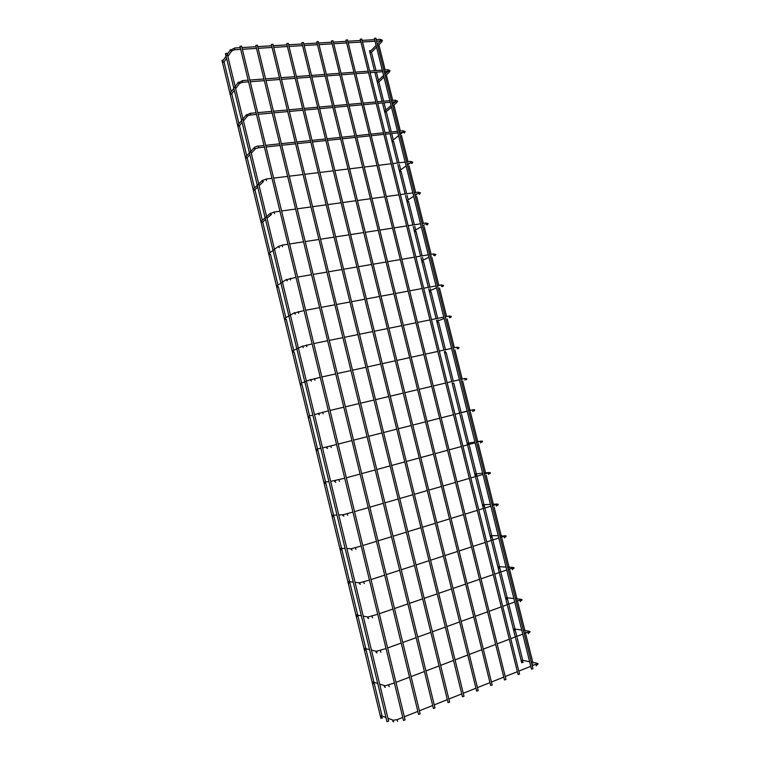 <?xml version="1.0" encoding="UTF-8"?>
<svg xmlns="http://www.w3.org/2000/svg" width="760" height="760" viewBox="0 0 760 760"><rect width="100%" height="100%" fill="white"/><g stroke="black" fill="none" stroke-linecap="round" stroke-linejoin="round"><path stroke-width="1.14" d="M522.605 661.77L521.769 661.238M381.776 717.383L380.827 716.832L381.273 715.739L385.947 717.506M371.06 50.607L369.522 50.834L374.462 70.689M523.25 662.302L521.692 662.663L515.698 638.552M374.357 38.389L531.477 669.161L532.95 668.714L375.829 38.142L374.357 38.389M382.536 717.896L380.883 718.352L221.968 60.41L223.459 59.935M514.824 630.467L513.978 629.926L514.339 628.947L521.626 630.068M373.635 683.658L372.675 683.097L373.065 682.053L377.729 683.506M507.053 599.25L506.207 598.709L506.54 597.759L513.769 598.519M365.512 650.038L364.553 649.467L364.885 648.48L369.541 649.619M499.31 568.138L498.465 567.577L498.759 566.665L505.932 567.055M357.409 616.521L356.449 615.942L356.744 615.001L361.37 615.818M491.596 537.101L490.751 536.541L491.007 535.667L498.113 535.686M349.344 583.11L348.384 582.521L348.622 581.628L353.219 582.112M483.901 506.16L483.046 505.59L483.284 504.744L490.323 504.393M341.297 549.803L340.337 549.204L340.537 548.359L345.097 548.511M476.226 475.313L475.37 474.734L475.579 473.926L482.552 473.195M333.269 516.591L332.31 515.983L332.481 515.194L336.993 515.005M468.378 444.572L467.903 443.184L474.8 442.082M325.27 483.493L324.311 482.875L324.453 482.134L328.918 481.593M460.066 413.012L467.077 411.065M317.3 450.499L316.464 449.169L320.863 448.276M453.33 383.296L452.618 383.002M309.358 417.601L308.493 416.299L312.825 415.055M445.749 352.801L444.894 352.184L445.455 351.358M301.435 384.807L300.551 383.534L310.84 379.497M438.178 322.392L437.437 321.119L443.232 318.829M293.541 352.117L292.638 350.863L302.736 346.028M430.635 292.077L429.875 290.814L436.382 287.841M285.665 319.523L284.753 318.298L294.652 312.654M423.12 261.839L422.341 260.594L428.754 257.25M277.808 287.033L276.887 285.827L286.606 279.385M415.615 231.695L414.837 230.47L421.163 226.746M269.99 254.638L269.049 253.451L278.578 246.23M408.139 201.628L407.341 200.421L413.582 196.336M262.19 222.347L261.24 221.179L270.512 213.189M400.681 171.655L399.874 170.458L406.03 166.003M254.41 190.152L253.46 188.993L262.466 180.253M393.243 141.768L392.435 140.581L398.497 135.755M246.658 158.061L245.698 156.911L254.458 147.421M385.833 111.967L385.006 110.789L390.982 105.602M238.925 126.055L237.965 124.925L246.477 114.694M378.442 82.241L377.606 81.082L383.496 75.525M231.22 94.164L230.251 93.034L238.526 82.07M371.07 52.611L370.224 51.462L376.019 45.533M223.535 62.358L222.566 61.237L230.603 49.552M377.834 43.681L377.264 43.918M532.94 663.879L531.81 664.145M306.574 381.881L388.635 721.173L386.954 721.63L225.425 53.542L227.041 53.324M360.249 39.225L518.073 674.528L519.555 674.072L361.741 38.978L360.249 39.225M345.952 40.071L504.469 679.981L505.97 679.516L347.453 39.824L345.952 40.071M331.455 40.926L490.675 685.51L492.185 685.035L332.975 40.679L331.455 40.926M316.749 41.8L476.672 691.125L478.202 690.64L318.278 41.553L316.749 41.8M301.834 42.683L462.46 696.815L464.008 696.322L303.382 42.437L301.834 42.683M286.701 43.576L448.048 702.591L449.606 702.097L288.268 43.339L286.701 43.576M271.349 44.488L433.409 708.462L434.986 707.95L272.935 44.251L271.349 44.488M255.778 45.41L418.56 714.409L420.147 713.887L257.383 45.172L255.778 45.41M239.97 46.341L403.484 720.452L405.089 719.919L241.594 46.113L239.97 46.341M537.339 663.461L536.484 663.119L536.085 664.164M536.246 665.912L536.494 665.2L535.61 664.411M532.218 665.769L535.838 664.306C537.32 663.204 538.033 663.1 538.014 664.003L537.396 664.762M397.623 721.364L397.014 719.72M393.727 721.914L392.758 721.354L393.214 720.233L394.012 720.29M529.35 631.436L528.552 631.075L528.086 632.063M528.228 633.774L528.475 633.042L527.601 632.282M389.234 686.755L388.635 685.121M394.316 682.964L385.595 685.7M385.358 687.344L384.389 686.774L384.788 685.71L379.667 684.114M521.369 599.497L520.591 599.156L520.106 600.02M520.239 601.73L520.476 600.97L519.621 600.239M380.874 652.251L380.294 650.626M377.017 652.897L376.048 652.308L376.39 651.292L377.273 651.272M512.658 567.321L512.164 568.072M512.269 569.772L512.506 569.003L511.67 568.29M372.542 617.861L371.972 616.246M368.704 618.545L367.726 617.956L368.02 616.987L368.923 616.911M504.744 535.591L504.25 536.218M504.326 537.918L504.554 537.13L503.747 536.436M364.24 583.585L363.679 581.97M360.42 584.307L359.442 583.708L359.689 582.797L360.591 582.663M496.85 503.947L496.679 504.421M496.403 506.16L496.631 505.353L495.833 504.678M355.965 549.413L355.414 547.798M352.155 550.183L351.177 549.575L351.386 548.711L352.288 548.53M488.509 474.497L488.728 473.66L487.958 473.014M347.709 515.356L347.177 513.741M343.919 516.173L342.94 515.546L344.005 514.501M480.633 442.928L480.852 442.073L480.101 441.436M339.483 481.403L338.96 479.788M335.711 482.258L334.733 481.622L335.749 480.586M472.786 411.445L472.995 410.571L472.264 409.963M331.284 447.564L330.771 445.949M327.531 448.457L326.543 447.811L327.512 446.776M464.949 380.066L465.167 379.173L464.455 378.575M323.104 413.829L322.705 412.138M319.428 414.751L318.392 414.105L318.962 413.079M457.719 348.65L458.251 348.659M457.121 348.783L457.358 347.861L456.665 347.272M314.925 380.209L314.555 378.518M311.41 381.121L310.337 379.876L320.188 377.33M449.834 317.481L450.604 317.519M449.312 317.585L449.568 316.644L448.903 316.074M306.784 346.683L306.432 345.002M303.392 347.595L302.214 346.417L312.075 343.9M442.006 286.397L442.643 286.615L443.565 285.409L441.161 284.962M441.522 286.482L441.417 284.915L437.494 285.646M298.67 313.272L298.338 311.591M295.383 314.165L294.12 313.063L303.99 310.574M434.226 255.398L434.938 255.712L435.851 254.458L433.447 253.935M433.76 255.474L433.694 253.897L429.751 254.572M290.577 279.965L290.272 278.284M287.394 280.849L286.055 279.813L295.934 277.352M426.483 224.485L427.253 224.893L428.146 223.601L425.752 223.012M426.018 224.552L425.999 222.975L422.037 223.582M282.511 246.762L282.226 245.081M279.423 247.637L278.017 246.667L282.397 245.081L287.897 244.235M418.769 193.657L419.587 194.17L420.479 192.84L418.076 192.166M418.304 193.714L418.313 192.137L414.333 192.689M274.464 213.664L274.208 211.983M271.462 214.519L270.969 214.823L270.009 213.626L274.379 211.983L279.898 211.223M411.094 162.916L411.948 163.533L412.822 162.165L410.428 161.414M410.618 162.972L410.656 161.395L406.657 161.88M266.456 180.661L266.219 178.999M263.52 181.516L262.998 181.868L262.019 180.68L266.399 178.98L271.909 178.305M403.455 132.297L404.329 132.99L405.194 131.575L402.8 130.758M399.389 132.706L403.18 132.297L403.341 131.252L403.019 130.739L399 131.157M255.626 148.552L258.647 147.744L258.248 146.11M255.597 148.618L255.037 149.017L254.058 147.839C255.645 146.594 257.099 146.015 258.428 146.082L263.957 145.493M395.856 101.83L396.729 102.534L397.584 101.08L395.181 100.206M395.305 101.754L395.409 100.168L391.372 100.529M247.76 115.776L250.705 114.96L250.306 113.316M247.694 115.814L247.114 116.261L246.126 115.102L250.496 113.287L256.015 112.784M388.255 71.26L389.158 72.162L390.003 70.671M387.685 71.278L388.103 70.177L387.581 69.73M242.564 82.289L242.392 80.636M242.592 82.308L239.21 83.609L238.212 82.859L242.582 80.598L248.112 80.18M380.712 40.859L381.606 41.886L382.432 40.356M380.085 40.888L380.522 39.767L380 39.349M234.659 49.704L234.498 48.06M234.697 49.733L231.325 51.062L230.327 50.303L234.688 48.003L240.226 47.671M522.158 660.231L529.511 661.713M531.297 662.074L536.484 663.119L536.399 664.05M530.67 666.387L518.814 671.118M517.265 671.736L505.229 676.533M503.661 677.16L491.444 682.043M489.867 682.67L477.451 687.619M475.865 688.256L463.258 693.291M461.662 693.928L448.856 699.038M447.25 699.675L434.235 704.871M432.611 705.517L419.397 710.79M417.762 711.445L404.329 716.803M402.686 717.459L397.224 719.644L393.214 720.233L387.923 718.247M374.851 72.276L382.09 101.374M382.479 102.932L389.747 132.145M390.127 133.693L397.423 163.001M397.803 164.54L405.118 193.952M405.498 195.491L412.841 224.998M413.221 226.527L420.584 256.13M420.964 257.659L428.345 287.356M428.726 288.885L436.135 318.668M436.515 320.197L443.954 350.075M444.334 351.604L451.782 381.577M452.162 383.106L459.819 413.896M460.028 414.703L467.695 445.559M467.903 446.395L475.599 477.308M475.808 478.183L483.522 509.162M483.74 510.064L491.464 541.111M491.692 542.042L499.434 573.144M499.671 574.114L507.423 605.283M507.67 606.281L515.442 637.517M371.498 52.354L376.029 70.576M376.428 72.153L378.452 80.294M378.869 81.985L383.658 101.232M384.047 102.79L385.852 110.057M391.39 107.236L386.289 111.653L391.305 131.974M391.695 133.523L393.281 139.906M393.67 141.493L398.981 162.811M399.361 164.35L400.729 169.841M401.109 171.37L406.676 193.743M407.056 195.273L408.196 199.861M408.566 201.352L414.39 224.76M414.77 226.29L415.691 229.966M416.052 231.439L422.132 255.863M422.512 257.393L423.197 260.148M423.558 261.611L429.894 287.062M430.274 288.591L430.73 290.424M431.091 291.868L437.674 318.354M438.055 319.884L438.283 320.777M438.634 322.212L445.483 349.742M446.205 352.649L453.321 381.216M453.805 383.173L461.234 413.041M461.548 414.314L468.882 443.783M469.053 444.476L469.224 445.141M469.433 445.977L476.558 474.61M476.719 475.266L477.118 476.872M477.337 477.736L484.243 505.533M484.395 506.141L485.032 508.697M485.26 509.599L491.967 536.55M492.1 537.111L492.974 540.616M493.211 541.547L499.7 567.653M499.833 568.167L500.944 572.631M501.182 573.591L507.461 598.842M507.575 599.308L508.934 604.741M509.181 605.739L515.232 630.059M515.346 630.553L516.942 636.947M517.199 637.972L522.756 660.307M224.076 62.026L231.249 91.713M231.752 93.822L238.972 123.709M239.457 125.714L246.724 155.791M247.19 157.7L254.505 187.976M254.942 189.781L262.305 220.257M262.713 221.968L270.123 252.643M270.512 254.239L277.97 285.114M278.35 286.681L285.845 317.69M286.216 319.219L293.74 350.36M294.101 351.851L301.653 383.125M302.005 384.598L309.595 415.986M309.938 417.44L317.709 449.587M317.898 450.376L325.717 482.704M325.888 483.426L333.735 515.926M333.897 516.572L341.791 549.252M341.924 549.822L349.847 582.616M349.99 583.177L357.922 616.018M358.074 616.635L366.016 649.524M366.177 650.199L374.138 683.135M374.319 683.876L382.071 715.958M523.383 630.344L528.457 631.123L528.409 631.911M524.191 633.574L527.867 632.178C529.464 631.246 530.186 631.161 530.014 631.931L529.321 632.662M522.642 634.163L510.758 638.685M509.2 639.274L497.135 643.862M495.567 644.461L483.303 649.125M481.726 649.724L469.281 654.455M467.695 655.063L455.05 659.87M453.445 660.478L440.61 665.361M438.995 665.969L425.952 670.938M424.327 671.555L411.074 676.59M409.431 677.217L395.969 682.337M515.498 598.7L520.457 599.222L520.438 599.878M516.192 601.473L519.897 600.134C521.464 599.298 522.177 599.231 522.034 599.963L521.198 600.685M514.644 602.034L502.721 606.347M501.163 606.917L489.06 611.287M487.492 611.857L475.199 616.303M473.613 616.873L461.139 621.385M459.543 621.965L446.861 626.553M445.265 627.133L432.383 631.788M430.768 632.377L417.687 637.098M416.062 637.688L402.772 642.494M401.128 643.093L387.628 647.976M385.976 648.575L376.39 651.292L371.44 650.085M507.642 567.15L512.487 567.416L512.506 567.929M508.221 569.477L511.945 568.195C513.37 567.473 514.083 567.435 514.083 568.081L513.218 568.822M506.663 570.01L494.712 574.114M493.145 574.645L481.013 578.816M479.436 579.357L467.115 583.585M465.528 584.126L453.017 588.42M451.411 588.971L438.71 593.332M437.095 593.892L424.184 598.319M422.57 598.88L409.459 603.373M407.825 603.934L394.497 608.513M392.853 609.073L379.325 613.719M377.663 614.289L368.02 616.987L363.233 616.151M499.804 535.686L504.592 536.085M500.27 537.567L504.013 536.341C505.581 535.648 506.293 535.629 506.16 536.303L505.333 537.063M498.712 538.07L486.723 541.966M485.155 542.478L472.986 546.431M471.409 546.943L459.049 550.962M457.463 551.484L444.913 555.56M443.317 556.082L430.568 560.225M428.963 560.747L416.014 564.956M414.39 565.487L401.242 569.753M399.608 570.285L386.251 574.626M384.608 575.168L371.032 579.576M369.369 580.117L359.689 582.797L355.043 582.312M491.986 504.317L496.612 504.079M492.337 505.751L496.109 504.592C497.648 503.975 498.361 503.984 498.256 504.611M490.779 506.226L478.762 509.922M477.185 510.406L464.987 514.149M463.41 514.634L451.022 518.443M449.426 518.928L436.848 522.794M435.242 523.288L422.465 527.212M420.85 527.706L407.873 531.696M406.239 532.19L393.062 536.237M391.419 536.74L378.034 540.854M376.38 541.367L362.776 545.538M361.104 546.05L351.386 548.711L346.883 548.568M497.477 505.4L498.256 504.621M484.186 473.024L488.718 472.558M484.433 474.031L488.233 472.929C489.678 472.397 490.39 472.425 490.371 473.014L489.63 473.822M482.866 474.487L470.82 477.964M469.243 478.43L457.016 481.963M455.43 482.419L443.004 486.02M441.408 486.476L428.792 490.124M427.186 490.599L414.38 494.304M412.756 494.769L399.75 498.531M398.116 499.006L384.902 502.825M383.258 503.3L369.835 507.186M368.182 507.67L354.549 511.613M352.868 512.097L343.121 514.739L338.751 514.928M476.416 441.826L480.852 441.123M476.558 442.405L480.377 441.36C481.84 440.895 482.552 440.952 482.514 441.522L481.811 442.349M474.981 442.823L462.906 446.11M461.32 446.538L449.065 449.873M447.469 450.309L435.014 453.691M433.418 454.128L420.774 457.558M419.159 458.005L406.315 461.491M404.69 461.928L391.656 465.471M390.013 465.918L376.77 469.519M375.117 469.965L361.665 473.623M360.002 474.078L346.341 477.793M344.66 478.249L330.638 481.384M468.663 410.723L471.418 410.124M468.702 410.865L472.539 409.887C474.022 409.488 474.734 409.564 474.677 410.115L474.012 410.96M467.124 411.264L455.012 414.342M453.425 414.751L441.132 417.876M439.536 418.285L427.053 421.458M425.448 421.866L412.775 425.096M411.16 425.505L398.287 428.783M396.653 429.191L383.581 432.516M381.938 432.934L368.666 436.316M367.013 436.734L353.523 440.163M351.861 440.591L338.162 444.077M336.481 444.505L322.544 447.934M460.864 379.42L464.721 378.508L466.868 378.793L466.241 379.677M459.287 379.8L447.146 382.679M445.55 383.059L433.228 385.976M431.632 386.356L419.111 389.329M417.506 389.709L404.795 392.72M403.18 393.11L390.269 396.169M388.635 396.558L375.535 399.665M373.891 400.055L360.582 403.209M358.919 403.598L345.401 406.809M343.738 407.208L330.001 410.466M328.32 410.865L314.478 414.58M453.055 348.07L456.931 347.216L459.078 347.577L458.479 348.479M451.469 348.422L439.299 351.101M437.703 351.452L425.344 354.169M423.748 354.521L411.198 357.285M409.583 357.647L396.844 360.449M395.219 360.81L382.29 363.651M380.646 364.012L367.517 366.909M365.864 367.27L352.526 370.205M350.863 370.576L337.316 373.559M335.635 373.93L321.869 376.96M445.265 316.815L449.169 316.017L451.307 316.445L450.747 317.376M443.678 317.138L431.471 319.618M429.875 319.941L417.487 322.459M415.881 322.791L403.303 325.346M401.688 325.679L388.92 328.272M387.286 328.605L374.328 331.236M372.685 331.569L359.518 334.248M357.865 334.59L344.489 337.307M342.827 337.649L329.241 340.404M327.56 340.746L313.766 343.558M435.908 285.94L423.671 288.23M422.075 288.524L409.659 290.842M408.044 291.147L395.438 293.502M393.813 293.797L381.016 296.191M379.382 296.495L366.387 298.927M364.743 299.231L351.548 301.691M349.885 302.005L336.481 304.503M334.808 304.817L321.195 307.363M319.513 307.676L305.691 310.26M430.226 256.481L431.404 255.873M428.155 254.837L415.901 256.927M414.295 257.203L401.84 259.322M400.226 259.597L387.59 261.744M385.966 262.019L373.141 264.204M371.498 264.49L358.473 266.703M356.82 266.988L343.596 269.24M341.933 269.524L328.5 271.805M326.828 272.089L313.177 274.417M311.495 274.702L297.635 277.058M422.608 225.9L424.507 224.78M420.432 223.829L408.139 225.72M406.534 225.967L394.06 227.886M392.435 228.142L379.772 230.09M378.138 230.337L365.284 232.322M363.641 232.57L350.578 234.583M348.925 234.84L335.673 236.882M334.001 237.139L320.54 239.21M318.858 239.466L305.188 241.575M303.497 241.832L289.608 243.969M415.007 195.396L417.382 193.847M412.727 192.907L400.406 194.607M398.8 194.826L386.289 196.555M384.665 196.773L371.972 198.522M370.338 198.75L357.447 200.526M355.803 200.754L342.712 202.559M341.059 202.787L327.769 204.62M326.097 204.848L312.607 206.71M310.925 206.939L297.217 208.829M295.526 209.066L281.599 210.986M262.741 221.91L265.544 219.507M266.998 218.262L271.026 214.814M407.436 164.986L410.124 163.03M405.051 162.079L392.702 163.581M391.087 163.78L378.546 165.309M376.922 165.509L364.192 167.057M362.558 167.257L349.638 168.834M347.985 169.034L334.875 170.63M333.212 170.829L319.894 172.453M318.221 172.662L304.694 174.306M303.012 174.515L289.275 176.187M287.574 176.396L273.619 178.096M254.97 189.706L257.706 187.064M259.122 185.696L263.122 181.839M399.874 134.662L402.791 132.335M397.394 131.328L385.016 132.648M383.391 132.82L370.832 134.149M369.198 134.33L356.44 135.679M354.797 135.85L341.848 137.227M340.195 137.408L327.056 138.795M325.385 138.975L312.037 140.391M310.365 140.571L296.808 142.006M295.117 142.186L281.352 143.649M279.651 143.83L265.667 145.312M258.647 147.754L264.347 147.145M266.066 146.956L280.05 145.464M281.751 145.284L295.517 143.811M297.198 143.63L310.755 142.177M312.436 141.996L325.784 140.571M327.446 140.391L340.594 138.985M342.247 138.814L355.186 137.427M356.829 137.256L369.588 135.888M371.212 135.717L383.781 134.368M385.396 134.197L397.774 132.876M247.228 157.605L249.888 154.736M251.275 153.235L255.237 148.96M392.34 104.414L395.371 101.783M392.749 106.058L396.853 102.505M389.756 100.681L377.349 101.802M375.725 101.954L363.128 103.094M361.494 103.236L348.716 104.395M347.063 104.547L334.087 105.716M332.433 105.868L319.257 107.065M317.585 107.217L304.209 108.423M302.527 108.576L288.942 109.811M287.251 109.962L273.457 111.207M271.748 111.368L257.735 112.632M250.686 114.969L256.424 114.447M258.144 114.294L272.147 113.012M273.856 112.86L287.651 111.596M289.341 111.444L302.926 110.2M304.608 110.048L317.984 108.822M319.656 108.67L332.823 107.473M334.485 107.322L347.462 106.134M349.106 105.982L361.883 104.813M363.527 104.671L376.115 103.521M377.739 103.37L390.146 102.239M391.761 102.087L395.323 101.764M239.505 125.6L242.098 122.502M243.447 120.878L247.37 116.185M384.826 74.261L387.99 71.269M383.762 69.996L387.818 69.692L389.994 70.661M378.898 81.928L383.914 77.216M385.244 75.953L389.32 72.124M388.474 71.24L387.933 71.278M382.147 70.12L369.712 71.05M368.077 71.174L355.462 72.124M353.818 72.247L341.002 73.207M339.359 73.331L326.353 74.309M324.691 74.432L311.486 75.421M309.814 75.544L296.4 76.551M294.719 76.684L281.105 77.701M279.404 77.834L265.582 78.869M263.872 78.993L249.831 80.047M242.763 82.298L248.52 81.861M250.24 81.728L264.28 80.664M265.99 80.531L279.813 79.486M281.513 79.353L295.127 78.328M296.808 78.195L310.213 77.178M311.885 77.054L325.09 76.047M326.752 75.924L339.758 74.936M341.401 74.812L354.217 73.844M355.851 73.71L368.476 72.76M370.101 72.637L382.536 71.687M384.151 71.563L387.724 71.297M231.8 93.698L234.327 90.364M235.648 88.626L239.514 83.514M377.33 44.194L380.599 40.859M376.171 39.539L380.247 39.301L382.432 40.337M371.535 52.288L376.456 47.282M377.767 45.942L381.805 41.838M380.921 40.869L380.342 40.907M374.556 39.643L362.092 40.384M360.459 40.479L347.805 41.239M346.161 41.334L333.327 42.104M331.673 42.209L318.63 42.987M316.967 43.082L303.734 43.88M302.062 43.975L288.62 44.783M286.938 44.878L273.286 45.695M271.586 45.8L257.735 46.626M256.025 46.73L241.956 47.566M234.85 49.723L240.635 49.371M242.364 49.267L256.433 48.412M258.144 48.307L272.004 47.471M273.695 47.367L287.337 46.541M289.028 46.436L302.461 45.628M304.142 45.524L317.376 44.726M319.038 44.621L332.072 43.833M333.726 43.728L346.56 42.95M348.203 42.854L360.858 42.085M362.491 41.99L374.946 41.23M376.57 41.135L380.142 40.916M224.124 61.893L226.584 58.33M227.867 56.468L231.686 50.949M378.869 44.821L385.12 69.891M385.51 71.469L385.947 73.207M386.365 74.907L392.72 100.415M393.11 101.963L393.481 103.436M393.889 105.07L400.349 131.014M400.738 132.553L401.033 133.741M401.432 135.337L408.006 161.718M408.386 163.248L408.604 164.131M408.994 165.68L415.673 192.498M416.052 194.028L416.204 194.617M416.584 196.127L423.367 223.373M424.194 226.679L431.091 254.344M431.832 257.317L438.833 285.399M439.489 288.049L446.595 316.54M447.174 318.867L454.375 347.776M454.879 349.78L462.184 379.107M462.602 380.779L470.155 411.065M470.402 412.053L477.907 442.197M478.249 443.574L485.697 473.423M486.134 475.19L493.497 504.744M494.038 506.892L501.325 536.151M501.581 537.158L501.733 537.767M501.961 538.688L509.181 567.653M509.438 568.708L509.675 569.63M509.912 570.589L517.056 599.25M517.332 600.352L517.636 601.587M517.883 602.575L524.951 630.933M525.236 632.092L525.625 633.64M525.882 634.667L532.779 662.331M227.078 53.191L227.344 54.283M227.411 54.558L235.144 86.535M235.21 86.839L242.972 118.902M243.048 119.215L250.819 151.354M250.895 151.686L258.695 183.91M258.78 184.272L266.589 216.562M266.684 216.942L274.512 249.318M274.607 249.726L282.454 282.178M282.568 282.615L290.424 315.124M290.538 315.599L298.423 348.184M298.547 348.688L306.441 381.33"/></g></svg>
